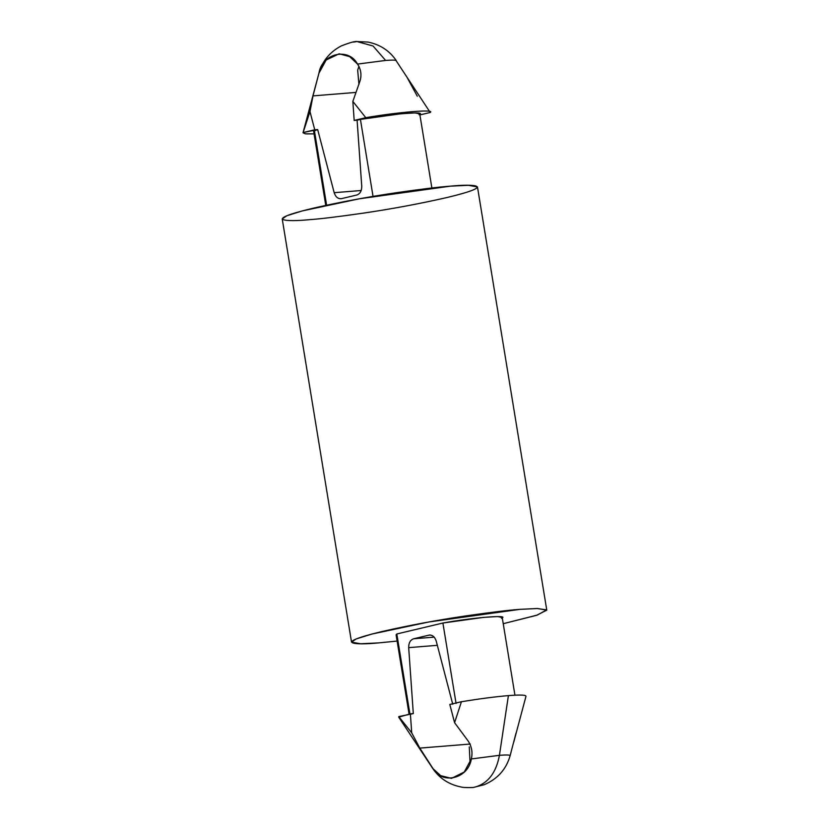 <?xml version="1.0" encoding="UTF-8"?>
<svg xmlns="http://www.w3.org/2000/svg" width="829" height="829" viewBox="0 0 829 829"><rect width="100%" height="100%" fill="white"/><g stroke="black" fill="none" stroke-linecap="round" stroke-linejoin="round"><path stroke-width="1.24" d="M516.001 733.188L510.073 755.82C510.426 754.908 506.871 754.742 499.421 755.323L508.405 695.614C495.473 696.702 479.815 698.733 461.432 701.717L454.582 722.681L468.188 741.064L454.582 722.681L449.815 704.474L461.432 701.717C479.815 698.733 495.473 696.702 508.405 695.614C520.85 694.65 526.664 694.951 525.876 696.515C526.664 694.951 520.85 694.65 508.405 695.614L499.421 755.323C506.871 754.742 510.426 754.908 510.073 755.82M430.23 112.475L419.92 114.92L430.23 112.475C435.629 109.034 398.728 112.019 365.786 117.677L354.18 120.433L352.843 101.407L360.066 80.848C361.786 74.879 360.936 69.294 357.537 64.082C360.936 69.294 361.786 74.879 360.066 80.848L352.843 101.407L365.786 117.677C398.728 112.019 435.629 109.034 430.23 112.475L396.283 60.942C396.635 60.03 393.081 59.864 385.63 60.444C393.081 59.864 396.635 60.03 396.283 60.942L406.894 77.066L417.288 96.205M314.585 131.78L326.605 205.188L314.346 130.35L317.673 129.562L303.124 132.547L305.248 133.821L314.067 133.883L305.6 133.863L303.02 132.764L318.927 73.242C321.859 53.346 348.543 47.015 357.537 64.082L385.63 60.444L357.537 64.082L349.672 56.631L339.185 53.792L326.139 60.02L318.927 73.242L312.999 95.884L355.952 92.413L312.999 95.884L309.973 111.583L312.999 95.884M358.936 84.444L357.672 70.113L358.936 66.372L357.672 70.113L358.936 84.444M471.328 758.949L499.421 755.323C496.208 772.545 488.229 783.094 475.483 786.959C488.229 783.094 496.208 772.545 499.421 755.323L471.328 758.949C468.385 778.845 441.702 785.177 432.717 768.12L419.806 748.11L411.712 732.857L398.77 716.588L413.308 713.593L410.376 713.831L411.712 732.857L419.806 748.11L470.281 744.038L419.806 748.11L432.707 768.41L440.748 775.664L451.463 778.379L464.261 772.027L471.328 758.949C472.82 752.535 471.774 746.577 468.188 741.064M303.124 132.547L314.74 129.79L309.973 111.583L303.124 132.547L309.973 111.583L314.74 129.79L317.673 129.562L313.621 131.2L325.766 205.374M397.05 635.408L409.982 714.391L396.822 633.978L396.096 634.827L409.08 714.142M340.792 198.753L341.486 198.649C338.066 199.053 335.631 197.064 334.18 192.691L317.673 129.562L334.18 192.691L361.185 190.515L334.18 192.691C335.631 197.064 338.066 199.053 341.486 198.649L356.853 195.002C360.138 193.81 361.776 190.867 361.734 186.152L357.102 120.195L354.18 120.433L360.428 119.407C390.728 113.863 428.324 110.827 419.018 114.682M431.878 187.996L419.733 113.822L415.018 112.931L400.956 113.76L360.428 119.407L373.04 196.411L360.428 119.407L357.102 120.195L361.734 186.152C361.776 190.867 360.138 193.81 356.853 195.002L341.486 198.649M385.63 60.444L373.06 46.009L356.978 41.554L373.06 46.009L385.63 60.444M353.517 42.103L356.978 41.554C355.185 41.108 349.952 42.559 341.279 45.916C329.766 52.009 322.294 61.149 318.885 73.325L318.927 73.242M309.186 219.695C286.637 221.954 261.094 220.701 312.471 208.369C339.507 202.203 367.33 197.001 395.951 192.774C421.557 189.085 439.743 186.877 450.51 186.152C473.058 183.883 498.602 185.147 447.225 197.478C420.189 203.644 392.366 208.846 363.744 213.074C338.139 216.763 319.953 218.97 309.186 219.695M546.777 610.154L477.473 186.939L468.344 185.292L450.51 186.152L359.351 198.794L302.481 210.856L286.803 215.758L282.223 218.908L351.527 642.123L356.107 638.972L371.786 634.081L428.655 622.009L519.814 609.367L537.648 608.507L546.777 610.154L536.436 615.356L503.234 623.698L537.296 615.077L546.674 609.906L537.088 608.507L519.814 609.367C509.047 610.092 490.861 612.299 465.256 615.988C436.634 620.227 408.811 625.418 381.775 631.584C330.398 643.926 355.942 645.18 378.49 642.91L360.656 643.77L351.527 642.123M397.122 641.066L378.49 642.91L397.122 641.066M514.933 695.179L502.208 617.45L497.493 616.558L483.431 617.398L442.904 623.035L396.822 633.978L442.904 623.035C473.204 617.491 510.799 614.455 501.483 618.31M442.904 623.035L456.064 703.448L442.904 623.035M398.77 716.588L411.712 732.857L410.376 713.831L398.718 717.137L432.707 768.41C439.494 778.421 449.007 784.617 461.245 787.022C463.587 787.809 473.763 787.664 473.929 787.312L484.229 784.7C497.587 778.991 506.208 769.333 510.115 755.737L510.965 752.545M436.23 641.097C434.779 636.724 432.344 634.745 428.925 635.149L413.567 638.796L434.189 637.128L413.567 638.796C410.272 639.988 408.645 642.931 408.687 647.636L437.339 645.325L408.687 647.636L413.308 713.593L408.687 647.636C408.645 642.931 410.272 639.988 413.567 638.796L428.925 635.149C432.344 634.745 434.779 636.724 436.23 641.097L452.748 704.236L436.23 641.097M429.619 635.035L430.324 635.035M470.064 762.69L469.287 746.929M461.432 701.717L449.815 704.474L454.582 722.681L461.432 701.717M365.786 117.677L352.843 101.407L354.18 120.433L365.786 117.677M318.885 73.325L318.45 74.952M513.752 742.121L525.98 696.298M396.293 60.652C389.537 50.693 380.076 44.497 367.91 42.061L356.978 41.554"/></g></svg>
